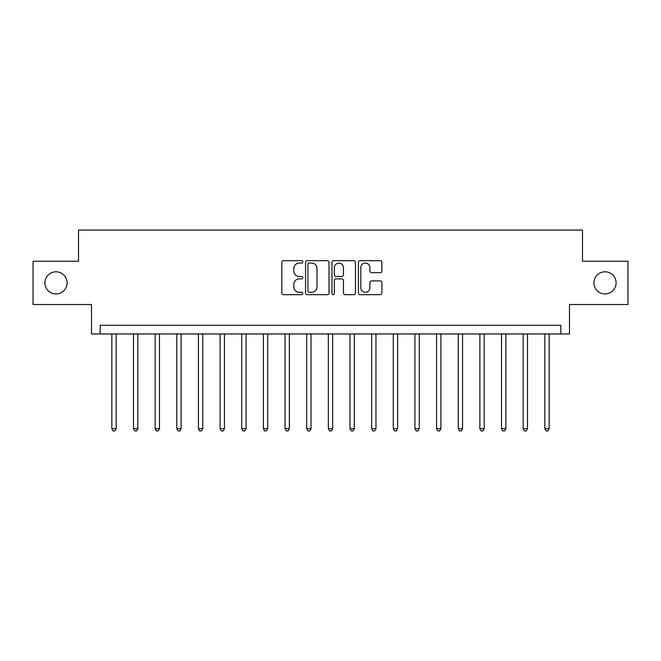 <?xml version="1.0" encoding="UTF-8"?>
<svg xmlns="http://www.w3.org/2000/svg" width="661" height="661" viewBox="0 0 661 661"><rect width="100%" height="100%" fill="white"/><g stroke="black" fill="none" stroke-linecap="round" stroke-linejoin="round"><path stroke-width="0.99" d="M302.788 261.872A1.19 1.19 0 0 0 301.598 260.682L283.536 260.682A1.702 1.702 0 0 0 281.842 262.376L281.842 292.98A1.702 1.702 0 0 0 283.536 294.674L301.598 294.674A1.19 1.19 0 0 0 302.788 293.484A1.19 1.19 0 0 0 301.598 292.294L299.259 292.294A5.437 5.437 0 0 1 293.823 286.857L293.823 284.304A5.437 5.437 0 0 1 299.259 278.868L301.598 278.868A1.19 1.19 0 0 0 302.788 277.678A1.19 1.19 0 0 0 301.598 276.488L299.259 276.488A5.437 5.437 0 0 1 293.823 271.051L293.823 268.498A5.437 5.437 0 0 1 299.259 263.061L301.598 263.061A1.19 1.19 0 0 0 302.788 261.872M593.917 282.875A11.08 11.08 0 0 0 605.005 293.955A11.08 11.08 0 0 0 616.085 282.875A11.08 11.08 0 0 0 605.005 271.787A11.08 11.08 0 0 0 593.917 282.875M44.915 282.875A11.08 11.08 0 0 0 55.995 293.955A11.08 11.08 0 0 0 67.083 282.875A11.08 11.08 0 0 0 55.995 271.787A11.08 11.08 0 0 0 44.915 282.875M380.182 272.663A1.702 1.702 0 0 0 381.884 270.96L381.884 262.376A1.702 1.702 0 0 0 380.182 260.682L360.121 260.682A1.702 1.702 0 0 0 358.419 262.376L358.419 292.98A1.702 1.702 0 0 0 360.121 294.674L380.182 294.674A1.702 1.702 0 0 0 381.884 292.98L381.884 282.611A1.702 1.702 0 0 0 380.182 280.908L371.598 280.908A1.702 1.702 0 0 0 369.896 282.611L369.896 287.75A4.544 4.544 0 0 1 365.351 292.294A4.544 4.544 0 0 1 360.799 287.75L360.799 267.606A4.544 4.544 0 0 1 365.351 263.061A4.544 4.544 0 0 1 369.896 267.606L369.896 270.96A1.702 1.702 0 0 0 371.598 272.663L380.182 272.663M560.842 333.962L569.501 333.962L569.501 304.523L627.95 304.523L627.95 261.227L582.49 261.227L582.49 230.053L78.51 230.053L78.51 261.227L33.05 261.227L33.05 304.523L91.499 304.523L91.499 333.962L560.842 333.962L560.842 325.303L100.158 325.303L100.158 333.962M329.013 262.376A1.702 1.702 0 0 0 327.311 260.682L307.249 260.682A1.702 1.702 0 0 0 305.556 262.376L305.556 292.98A1.702 1.702 0 0 0 307.249 294.674L327.311 294.674A1.702 1.702 0 0 0 329.013 292.98L329.013 262.376M333.689 260.682L353.751 260.682A1.702 1.702 0 0 1 355.444 262.376L355.444 292.98A1.702 1.702 0 0 1 353.751 294.674L345.166 294.674A1.702 1.702 0 0 1 343.464 292.98L343.464 280.57A1.702 1.702 0 0 0 341.762 278.868L336.069 278.868A1.702 1.702 0 0 0 334.367 280.57L334.367 293.484A1.19 1.19 0 0 1 333.177 294.674A1.19 1.19 0 0 1 331.987 293.484L331.987 262.376A1.702 1.702 0 0 1 333.689 260.682M309.125 263.061A1.19 1.19 0 0 0 307.935 264.251L307.935 291.104A1.19 1.19 0 0 0 309.125 292.294L311.587 292.294A5.437 5.437 0 0 0 317.024 286.857L317.024 268.498A5.437 5.437 0 0 0 311.587 263.061L309.125 263.061M343.464 267.688A4.544 4.544 0 0 0 338.911 263.144A4.544 4.544 0 0 0 334.367 267.688L334.367 274.786A1.702 1.702 0 0 0 336.069 276.488L341.762 276.488A1.702 1.702 0 0 0 343.464 274.786L343.464 267.688M111.849 333.962L111.849 428.7L116.179 428.7L116.179 333.962M116.179 428.7L114.882 430.947L113.147 430.947L111.849 428.7M133.497 333.962L133.497 428.7L137.827 428.7L137.827 333.962M137.827 428.7L136.53 430.947L134.794 430.947L133.497 428.7M155.145 333.962L155.145 428.7L159.475 428.7L159.475 333.962M159.475 428.7L158.177 430.947L156.442 430.947L155.145 428.7M176.793 333.962L176.793 428.7L181.122 428.7L181.122 333.962M181.122 428.7L179.825 430.947L178.098 430.947L176.793 428.7M198.44 333.962L198.44 428.7L202.77 428.7L202.77 333.962M202.77 428.7L201.473 430.947L199.746 430.947L198.44 428.7M220.096 333.962L220.096 428.7L224.426 428.7L224.426 333.962M224.426 428.7L223.121 430.947L221.394 430.947L220.096 428.7M241.744 333.962L241.744 428.7L246.074 428.7L246.074 333.962M246.074 428.7L244.768 430.947L243.041 430.947L241.744 428.7M263.392 333.962L263.392 428.7L267.722 428.7L267.722 333.962M267.722 428.7L266.424 430.947L264.689 430.947L263.392 428.7M285.04 333.962L285.04 428.7L289.369 428.7L289.369 333.962M289.369 428.7L288.072 430.947L286.337 430.947L285.04 428.7M306.687 333.962L306.687 428.7L311.017 428.7L311.017 333.962M311.017 428.7L309.72 430.947L307.985 430.947L306.687 428.7M328.335 333.962L328.335 428.7L332.665 428.7L332.665 333.962M332.665 428.7L331.368 430.947L329.632 430.947L328.335 428.7M349.983 333.962L349.983 428.7L354.313 428.7L354.313 333.962M354.313 428.7L353.015 430.947L351.28 430.947L349.983 428.7M371.631 333.962L371.631 428.7L375.96 428.7L375.96 333.962M375.96 428.7L374.663 430.947L372.928 430.947L371.631 428.7M393.278 333.962L393.278 428.7L397.608 428.7L397.608 333.962M397.608 428.7L396.311 430.947L394.576 430.947L393.278 428.7M414.926 333.962L414.926 428.7L419.256 428.7L419.256 333.962M419.256 428.7L417.959 430.947L416.232 430.947L414.926 428.7M436.574 333.962L436.574 428.7L440.904 428.7L440.904 333.962M440.904 428.7L439.606 430.947L437.879 430.947L436.574 428.7M458.23 333.962L458.23 428.7L462.56 428.7L462.56 333.962M462.56 428.7L461.254 430.947L459.527 430.947L458.23 428.7M479.878 333.962L479.878 428.7L484.207 428.7L484.207 333.962M484.207 428.7L482.902 430.947L481.175 430.947L479.878 428.7M501.525 333.962L501.525 428.7L505.855 428.7L505.855 333.962M505.855 428.7L504.558 430.947L502.823 430.947L501.525 428.7M523.173 333.962L523.173 428.7L527.503 428.7L527.503 333.962M527.503 428.7L526.206 430.947L524.47 430.947L523.173 428.7M544.821 333.962L544.821 428.7L549.151 428.7L549.151 333.962M549.151 428.7L547.853 430.947L546.118 430.947L544.821 428.7"/></g></svg>
